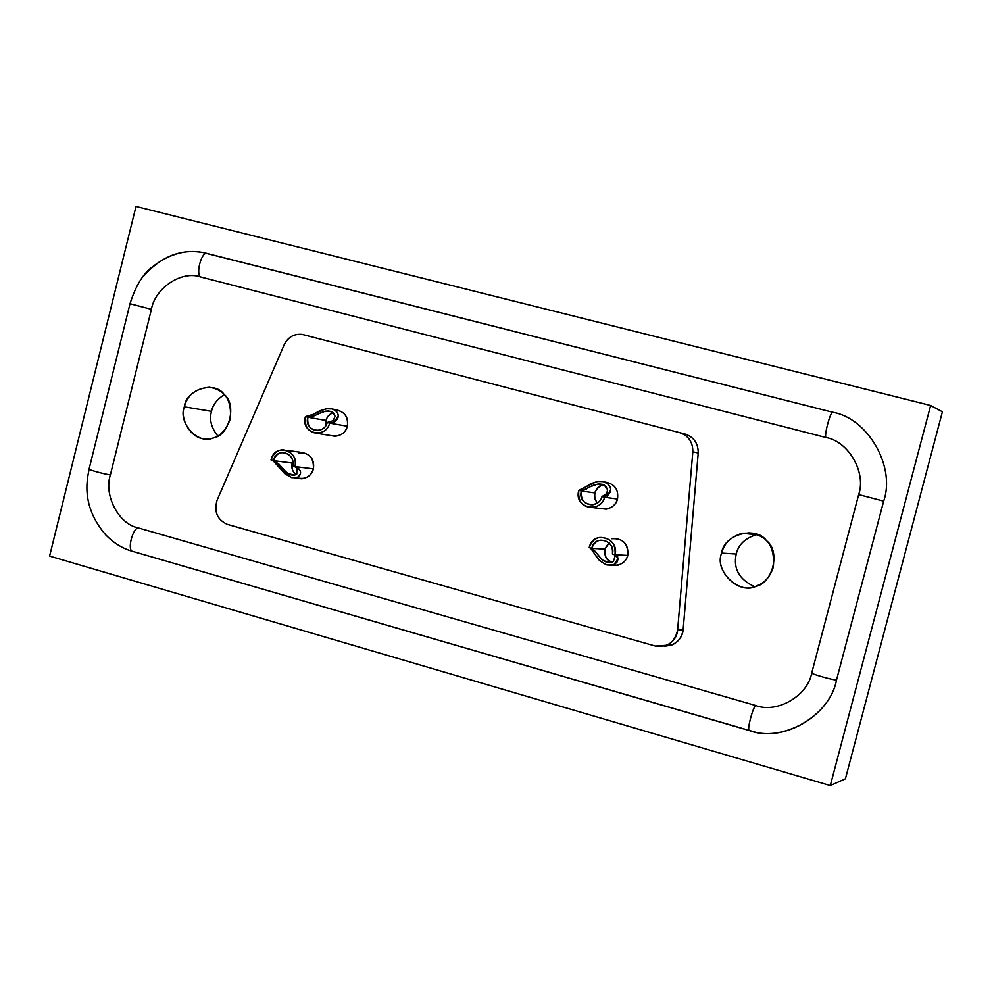 <?xml version="1.0" encoding="UTF-8"?>
<svg xmlns="http://www.w3.org/2000/svg" width="992" height="992" viewBox="0 0 992 992"><rect width="100%" height="100%" fill="white"/><g stroke="black" fill="none" stroke-linecap="round" stroke-linejoin="round"><path stroke-width="1.49" d="M753.957 534.49L754.701 533.646L753.957 534.49M748.042 533.87L748.948 532.692L748.042 533.87M736.225 554.02C733.076 568.54 739.127 579.402 754.404 586.607C739.127 579.402 733.076 568.54 736.225 554.02L721.668 553.077C713.595 571.367 740.602 595.708 756.636 585.875C764.448 583.147 770.028 576.91 773.351 567.151C775.248 543.591 764.82 532.282 742.053 533.25C730.658 536.982 723.862 543.591 721.668 553.077L736.225 554.02C738.37 544.782 744.992 538.346 756.102 534.713L757.218 534.49C745.513 537.838 738.507 544.348 736.225 554.02M211.494 411.358C209.188 419.653 211.284 427.837 217.781 435.934C211.284 427.837 209.188 419.653 211.494 411.358L184.351 406.832C179.428 419.194 191.506 440.076 206.373 438.861C217.074 439.233 225.01 432.71 230.169 419.294C232.128 400.545 225.209 389.868 209.399 387.289C195.784 388.368 187.426 394.878 184.351 406.832L211.494 411.358C212.945 404.612 217.236 399.069 224.366 394.729C217.236 399.069 212.945 404.612 211.494 411.358M603.657 484.778L602.144 485.088C594.258 489.304 592.621 495.343 597.258 503.192L594.791 498.765L594.729 492.875C596.651 487.866 599.627 485.162 603.644 484.778M586.632 488.907L581.386 490.99L594.729 492.875L581.386 490.99C580.543 499.943 584.313 504.556 592.67 504.829C597.841 503.626 600.954 500.873 601.995 496.546L606.906 493.458M607.538 489.664L604.277 485.113L598.573 483.811L589.595 486.96M607.265 496.57L610.688 489.44L610.415 488.014L607.922 484.034L603.384 481.616L597.023 481.43L578.807 490.296L581.386 490.99L578.807 490.296C573.401 508.338 600.842 513.707 604.574 497.24L601.995 496.546C599.019 509.702 577.059 505.436 581.386 490.99L594.853 484.493L602.194 484.208L606.1 486.638L607.588 490.098L606.397 494.276L602.863 496.546M601.995 496.546L605.182 497.265M585.243 487.295L590.81 483.65L598.647 481.219L603.384 481.616C609.088 483.86 611.456 487.345 610.489 492.044L604.574 497.24L617.508 499.013C614.941 506.85 609.237 510 600.408 508.474L606.149 509.156C612.448 507.668 616.243 504.283 617.508 499.013L604.574 497.24C603.285 502.622 599.416 506.069 592.993 507.594C582.502 507.284 577.766 501.518 578.807 490.296L582.056 489.465M617.508 499.013C618.772 489.292 614.445 483.612 604.512 481.976C614.445 483.612 618.772 489.292 617.508 499.013M333.287 412.759L332.928 412.858C327.732 414.693 325.376 418.971 325.86 425.704L325.934 420.472L327.335 417.186L330.15 414.234L333.287 412.759M314.774 415.524L307.842 417.248L325.934 420.472L307.842 417.248C307.012 425.283 310.099 429.747 317.093 430.64C322.636 429.982 326.008 427.254 327.224 422.48L328.612 422.567M335.122 416.404L332.543 412.226L328.451 411.023L325.438 411.184L317.886 413.912M333.25 422.741L338.247 416.28C338.235 412.722 336.176 410.279 332.047 408.927L325.909 408.754L313.088 414.42L305.424 416.603L307.842 417.248L305.424 416.603C300.291 434.136 326.108 439.121 329.654 423.138L327.224 422.48C324.396 435.252 303.738 431.297 307.842 417.26L313.199 416.28L323.454 411.63L330.634 411.382L333.746 413.193L335.122 416.318L333.089 420.707L327.224 422.48L330.398 423.212M313.534 414.172L319.61 410.849L327.509 408.555L332.047 408.927C337.416 411.072 339.276 414.334 337.64 418.698L334.23 422.294L329.654 423.138L347.374 426.25C345.117 433.578 339.934 436.753 331.799 435.748L334.974 436.257C341.756 435.426 345.886 432.09 347.374 426.25L329.654 423.138C328.141 429.09 323.938 432.5 317.031 433.343C308.252 432.239 304.383 426.659 305.424 416.603L309.306 416.206M334.428 409.882C344.137 410.874 348.452 416.33 347.374 426.25C348.738 417.545 345.067 412.077 336.35 409.82L332.729 409.126M609.237 542.86C603.744 548.464 603.21 554.057 607.637 559.662L611.704 562.278C606.385 560.306 604.128 555.929 604.934 549.122L609.237 542.86M591.765 548.34L604.934 549.122L591.765 548.34C594.94 533.584 616.193 541.062 612.424 554.044C613.155 545.141 609.125 540.528 600.321 540.206C596.452 540.764 593.6 543.48 591.765 548.34L589.186 547.634L592.794 548.588L602.194 559.86C606.434 562.836 610.154 563.382 613.366 561.472L615.114 556.078L614.383 554.962M598.226 555.632L603.582 560.827L611.419 562.365M612.424 554.044L615.015 554.751C619.727 538.544 593.166 529.182 589.186 547.634C591.492 541.52 595.088 538.123 599.949 537.441C610.923 537.912 615.945 543.678 615.015 554.751L612.424 554.044M590.414 547.968L599.218 560.207L605.914 564.671L613.912 564.646L618.128 558.422L615.015 554.751L617.793 556.934M611.68 538.73C622.951 538.11 628.308 543.678 627.762 555.408C625.63 562.563 620.397 565.837 612.052 565.229L617.867 565.254C623.385 563.369 626.684 560.083 627.762 555.408L615.015 554.751L627.762 555.408C628.68 544.546 623.757 538.892 612.982 538.433M618.128 558.422L617.334 561.732L614.866 564.163L612.089 565.217L606.819 564.944L599.986 560.976L595.919 555.979M593.526 551.825L591.964 549.357M296.149 474.498C292.739 472.279 291.388 468.447 292.107 463.016L273.432 460.623C276.433 446.363 296.211 453.381 292.665 465.93C293.706 458.502 290.544 454.026 283.179 452.526C278.789 452.451 275.54 455.154 273.432 460.623L292.107 463.016L292.826 460.982C291.102 466.079 291.698 470.134 294.599 473.159M272.812 460.449L280.662 469.117L291.45 477.611L297.786 477.189L300.402 473.99L300.241 470.729L296.521 466.947L292.665 465.93L295.083 466.587C299.51 450.914 274.784 442.134 271.027 459.966L273.432 460.623L288.015 473.544L294.426 475.143M273.742 460.672L278.901 464.12L286.651 472.614C290.867 475.528 294.252 475.986 296.806 473.99L296.844 468.323L294.388 466.401M274.908 460.995L271.027 459.966C273.668 453.108 277.748 449.736 283.253 449.835C292.442 451.744 296.385 457.324 295.083 466.587L299.534 469.34M298.468 478.429L301.742 478.801C308.152 477.71 312.034 474.412 313.398 468.881L295.083 466.587L313.398 468.881C314.675 459.792 310.794 454.311 301.766 452.439L286.452 450.281M300.241 470.729C301.27 474.002 299.931 476.346 296.224 477.784L291.45 477.611L284.84 473.767L280.401 468.77M277.264 464.454L275.28 462.16M217.087 500.241L284.208 344.708L217.087 500.241C213.801 511.723 217.236 519.771 227.379 524.371C217.236 519.771 213.801 511.723 217.087 500.241M655.365 646.065L227.379 524.371L655.365 646.065C667.442 647.689 674.858 642.357 677.61 630.069C677.065 636.666 673.506 641.737 666.934 645.271L655.365 646.065M664.491 646.127L672.539 644.75C679.061 641.241 682.595 636.219 683.141 629.684L677.61 630.069L683.141 629.684L698.207 453.034L692.825 451.769L677.61 630.069L692.825 451.769L698.207 453.034C698.269 443.474 693.941 437.174 685.224 434.112L679.731 432.673C688.535 435.748 692.9 442.122 692.825 451.769C692.9 442.122 688.535 435.748 679.731 432.673L685.224 434.112C693.941 437.174 698.269 443.474 698.207 453.034L683.141 629.684C681.405 640.051 675.192 645.544 664.491 646.127M303.23 334.664L679.731 432.673L303.23 334.664C294.798 333.225 288.461 336.573 284.208 344.708C287.891 337.28 293.694 333.82 301.618 334.341L303.23 334.664M298.431 452.935C308.934 452.228 313.931 457.548 313.398 468.881C310.645 476.916 305.015 479.868 296.496 477.71M89.069 469.166C88.09 476.259 79.286 504.358 105.884 535.048C114.006 543.219 122.797 548.626 132.234 551.23C127.398 549.469 132.444 529.158 138.062 527.843C132.444 529.158 127.398 549.469 132.234 551.23L749.146 730.496C747.013 729.492 752.705 707.792 755.693 705.51C752.705 707.792 747.013 729.492 749.146 730.496C782.192 743.256 830.106 715.889 836.516 680.041C832.648 680.016 811.109 673.928 811.729 673.035C811.109 673.928 832.648 680.016 836.516 680.041L883.674 501.121L858.675 494.574L883.674 501.121C895.863 466.587 867.702 417.979 832.561 412.226C829.932 413.081 824.178 435.042 825.927 437.509C848.495 441.279 866.462 472.452 858.675 494.574L811.729 673.035C807.637 696 776.972 713.657 755.693 705.51L138.062 527.843C118.656 524.086 103.639 495.281 110.36 474.932L151.416 309.318C155.025 287.978 181.672 270.27 200.471 276.929C181.672 270.27 155.025 287.978 151.416 309.318L110.36 474.932C103.639 495.281 118.656 524.086 138.062 527.843L755.693 705.51C776.972 713.657 807.637 696 811.729 673.035L858.675 494.574C866.462 472.452 848.495 441.279 825.927 437.509L200.471 276.929L825.927 437.509C824.178 435.042 829.932 413.081 832.561 412.226L206.348 253.27C201.029 253.332 195.92 273.879 200.471 276.929C195.92 273.879 201.029 253.332 206.348 253.27C188.058 248.57 170.066 253.121 152.371 266.922C143.146 273.556 135.693 285.82 130.014 303.713L130.163 303.75M184.351 406.832C185.901 389.447 214.78 380.358 224.105 394.432C237.249 404.302 229.313 435.984 213.243 437.881C198.549 445.396 177.605 422.79 184.351 406.832M721.668 553.077C723.329 534.626 755.817 525.462 766.394 540.603C781.262 551.329 772.47 584.883 754.366 586.607C737.837 594.332 714.141 569.929 721.668 553.077M130.014 303.713L151.416 309.318L130.014 303.713L89.094 469.042C86.453 469.216 104.185 474.102 110.36 474.932C104.185 474.102 86.453 469.216 89.094 469.042L89.268 468.98M135.991 206.435L930.645 405.48L942.4 411.792L930.645 405.48L135.991 206.435L49.6 556.078L135.991 206.435M830.292 785.565L49.6 556.078L830.292 785.565L930.645 405.48L830.292 785.565L845.395 778.819L830.292 785.565M143.096 276.718C160.716 256.581 180.755 248.521 203.224 252.563L832.561 412.226C867.702 417.979 895.863 466.587 883.674 501.121L836.516 680.041C830.242 714.662 785.329 741.904 752.68 731.426L132.234 551.23C122.624 548.576 113.708 543.046 105.487 534.638M845.395 778.819L942.4 411.792L845.395 778.819M742.053 533.25L756.102 534.713M209.399 387.289L214.247 388.207M603.062 484.518L598.573 483.811M606.149 509.156L592.993 507.594M331.006 411.494L328.451 411.023M334.974 436.257L317.031 433.343M605.393 540.566L600.321 540.206M591.976 548.365L592.794 548.588M616.007 554.987L615.226 554.776M617.867 565.254L612.721 565.068M285.733 452.873L283.179 452.526M296.521 466.947L295.393 466.637M301.742 478.801L294.736 478.008M666.934 645.271L672.539 644.75"/></g></svg>
